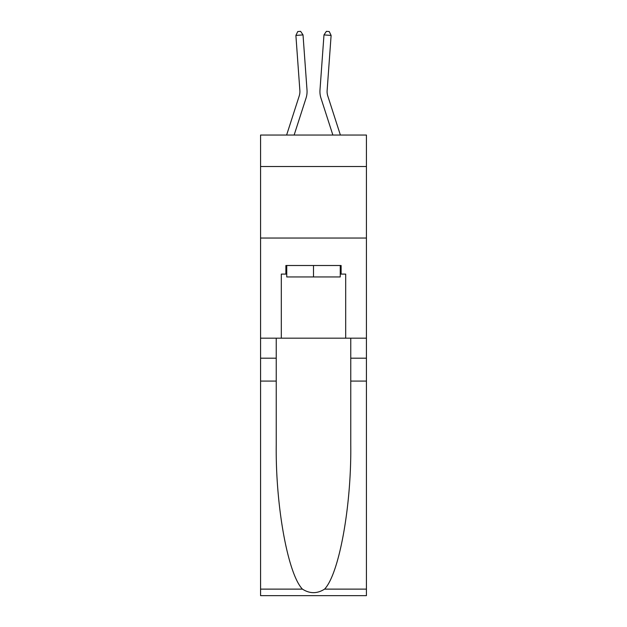 <?xml version="1.0" encoding="UTF-8"?>
<svg xmlns="http://www.w3.org/2000/svg" width="627" height="627" viewBox="0 0 627 627"><rect width="100%" height="100%" fill="white"/><g stroke="black" fill="none" stroke-linecap="round" stroke-linejoin="round"><path stroke-width="0.94" d="M366.427 166.516L366.427 135.048L260.573 135.048L260.573 166.516L366.427 166.516L366.427 338.172L345.689 338.172L345.689 274.085L341.112 274.085L341.112 265.503L285.888 265.503L285.888 274.085L286.751 274.085M260.573 381.083L276.241 381.083L276.241 444.872C275.472 505.848 287.848 573.964 302.433 589.121C309.801 593.832 317.184 593.832 324.567 589.121L366.427 589.121L366.427 595.65L260.573 595.65L260.573 166.516M306.031 98.141L294.134 135.048L306.031 98.141A21.459 21.459 146.7 0 0 307.011 90.014L303.021 34.908L307.011 90.014M286.617 135.048L299.22 95.947A14.303 14.303 -33.6 0 0 299.871 90.531L295.889 35.418L297.762 31.554L300.615 31.35L303.021 34.908L295.889 35.418M340.383 135.048L327.78 95.947A14.303 14.303 33.6 0 1 327.129 90.531L331.111 35.418L323.979 34.908L319.989 90.014A21.459 21.459 -146.7 0 0 320.969 98.141L332.866 135.048L320.969 98.141M340.249 265.503L340.249 276.946L286.751 276.946L286.751 265.503M313.5 265.503L313.5 276.946M324.567 589.121C339.152 573.964 351.528 505.848 350.759 444.872L350.759 338.172M350.759 381.083L366.427 381.083L366.427 338.172M276.241 338.172L276.241 381.083M366.427 589.121L366.427 381.083M260.573 338.172L281.311 338.172L281.311 274.085L285.888 274.085M260.573 238.041L366.427 238.041M281.311 338.172L345.689 338.172M340.249 274.085L341.112 274.085M299.22 95.947A14.303 14.303 -33.3 0 0 299.871 90.531A14.303 14.303 -33.3 0 1 299.22 95.947A14.303 14.303 -33.3 0 0 299.871 90.531A14.303 14.303 -33.3 0 1 299.22 95.947A14.303 14.303 -33.3 0 0 299.871 90.531A14.303 14.303 -33.3 0 1 299.22 95.947A14.303 14.303 -33.3 0 0 299.871 90.531A14.303 14.303 -33.3 0 1 299.22 95.947A14.303 14.303 -33.3 0 0 299.871 90.531A14.303 14.303 -33.3 0 1 299.22 95.947A14.303 14.303 -33.3 0 0 299.871 90.531A14.303 14.303 -33.3 0 1 299.22 95.947A14.303 14.303 -33.3 0 0 299.871 90.531A14.303 14.303 -33.3 0 1 299.22 95.947A14.303 14.303 -33.3 0 0 299.871 90.531A14.303 14.303 -33.3 0 1 299.22 95.947A14.303 14.303 -33.3 0 0 299.871 90.531A14.303 14.303 -33.3 0 1 299.22 95.947A14.303 14.303 -33.3 0 0 299.871 90.531A14.303 14.303 -33.3 0 1 299.22 95.947A14.303 14.303 -33.3 0 0 299.871 90.531A14.303 14.303 -33.3 0 1 299.22 95.947A14.303 14.303 -33.3 0 0 299.871 90.531A14.303 14.303 -33.3 0 1 299.22 95.947A14.303 14.303 -33.3 0 0 299.871 90.531A14.303 14.303 -33.3 0 1 299.22 95.947A14.303 14.303 -33.3 0 0 299.871 90.531A14.303 14.303 -33.3 0 1 299.22 95.947A14.303 14.303 -33.3 0 0 299.871 90.531A14.303 14.303 -33.3 0 1 299.22 95.947A14.303 14.303 -33.3 0 0 299.871 90.531A14.303 14.303 -33.3 0 1 299.22 95.947A14.303 14.303 -33.3 0 0 299.871 90.531A14.303 14.303 -33.3 0 1 299.22 95.947A14.303 14.303 -33.3 0 0 299.871 90.531A14.303 14.303 -33.3 0 1 299.22 95.947A14.303 14.303 -33.3 0 0 299.871 90.531A14.303 14.303 -33.3 0 1 299.22 95.947A14.303 14.303 -33.3 0 0 299.871 90.531A14.303 14.303 -33.3 0 1 299.22 95.947A14.303 14.303 -33.3 0 0 299.871 90.531A14.303 14.303 -33.3 0 1 299.22 95.947A14.303 14.303 -33.3 0 0 299.871 90.531A14.303 14.303 -33.3 0 1 299.22 95.947A14.303 14.303 -33.3 0 0 299.871 90.531A14.303 14.303 -33.3 0 1 299.22 95.947A14.303 14.303 -33.3 0 0 299.871 90.531A14.303 14.303 -33.3 0 1 299.22 95.947A14.303 14.303 -33.3 0 0 299.871 90.531A14.303 14.303 -33.3 0 1 299.22 95.947A14.303 14.303 -33.3 0 0 299.871 90.531M327.78 95.947A14.303 14.303 33.3 0 1 327.129 90.531A14.303 14.303 33.3 0 0 327.78 95.947A14.303 14.303 33.3 0 1 327.129 90.531A14.303 14.303 33.3 0 0 327.78 95.947A14.303 14.303 33.3 0 1 327.129 90.531A14.303 14.303 33.3 0 0 327.78 95.947A14.303 14.303 33.3 0 1 327.129 90.531A14.303 14.303 33.3 0 0 327.78 95.947A14.303 14.303 33.3 0 1 327.129 90.531A14.303 14.303 33.3 0 0 327.78 95.947A14.303 14.303 33.3 0 1 327.129 90.531A14.303 14.303 33.3 0 0 327.78 95.947A14.303 14.303 33.3 0 1 327.129 90.531A14.303 14.303 33.3 0 0 327.78 95.947A14.303 14.303 33.3 0 1 327.129 90.531A14.303 14.303 33.3 0 0 327.78 95.947A14.303 14.303 33.3 0 1 327.129 90.531A14.303 14.303 33.3 0 0 327.78 95.947A14.303 14.303 33.3 0 1 327.129 90.531A14.303 14.303 33.3 0 0 327.78 95.947A14.303 14.303 33.3 0 1 327.129 90.531A14.303 14.303 33.3 0 0 327.78 95.947A14.303 14.303 33.3 0 1 327.129 90.531A14.303 14.303 33.3 0 0 327.78 95.947A14.303 14.303 33.3 0 1 327.129 90.531A14.303 14.303 33.3 0 0 327.78 95.947A14.303 14.303 33.3 0 1 327.129 90.531A14.303 14.303 33.3 0 0 327.78 95.947A14.303 14.303 33.3 0 1 327.129 90.531A14.303 14.303 33.3 0 0 327.78 95.947A14.303 14.303 33.3 0 1 327.129 90.531A14.303 14.303 33.3 0 0 327.78 95.947A14.303 14.303 33.3 0 1 327.129 90.531A14.303 14.303 33.3 0 0 327.78 95.947A14.303 14.303 33.3 0 1 327.129 90.531A14.303 14.303 33.3 0 0 327.78 95.947A14.303 14.303 33.3 0 1 327.129 90.531A14.303 14.303 33.3 0 0 327.78 95.947A14.303 14.303 33.3 0 1 327.129 90.531A14.303 14.303 33.3 0 0 327.78 95.947A14.303 14.303 33.3 0 1 327.129 90.531A14.303 14.303 33.3 0 0 327.78 95.947A14.303 14.303 33.3 0 1 327.129 90.531A14.303 14.303 33.3 0 0 327.78 95.947A14.303 14.303 33.3 0 1 327.129 90.531A14.303 14.303 33.3 0 0 327.78 95.947A14.303 14.303 33.3 0 1 327.129 90.531A14.303 14.303 33.3 0 0 327.78 95.947A14.303 14.303 33.3 0 1 327.129 90.531A14.303 14.303 33.3 0 0 327.78 95.947A14.303 14.303 33.3 0 1 327.129 90.531M331.111 35.418L329.238 31.554L326.385 31.35L323.979 34.908L319.989 90.014M350.759 358.197L366.427 358.197M276.241 358.197L260.573 358.197M260.573 589.121L302.433 589.121"/></g></svg>
